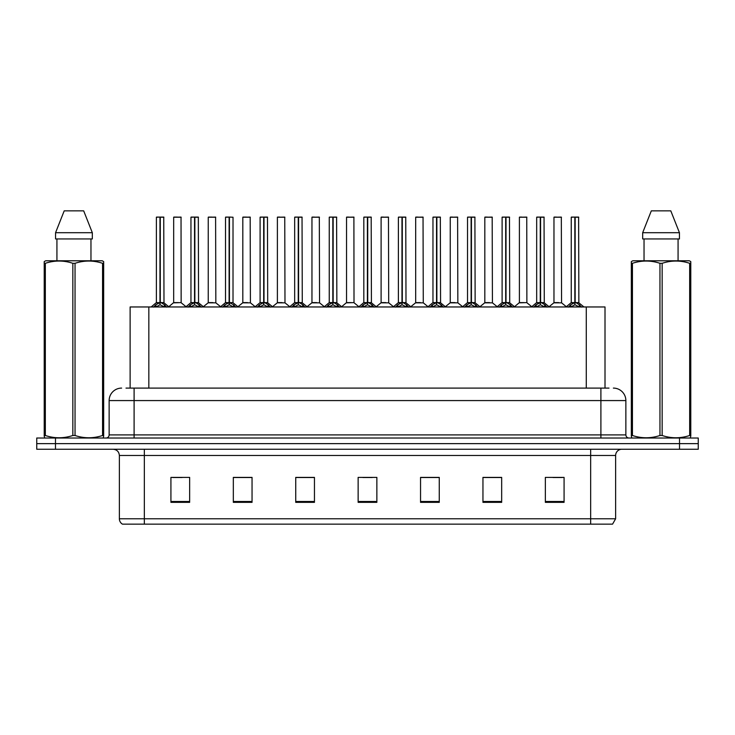 <?xml version="1.0" encoding="UTF-8"?>
<svg xmlns="http://www.w3.org/2000/svg" width="735" height="735" viewBox="0 0 735 735"><rect width="100%" height="100%" fill="white"/><g stroke="black" fill="none" stroke-linecap="round" stroke-linejoin="round"><path stroke-width="1.1" d="M130.123 388.098L130.123 306.964L605.006 306.964L605.006 388.098M615.627 518.772L612.567 524.138L590.664 524.138L590.664 518.772L615.627 518.772L615.627 455.489A6.238 6.238 0 0 1 621.865 449.25M590.664 524.138L122.433 524.138A6.238 6.238 0 0 1 119.373 518.772L119.373 455.489C119.006 451.703 116.929 449.618 113.135 449.25M55.474 438.014L698.25 438.014L698.25 443.637L36.75 443.637L36.75 449.25L55.474 449.25L55.474 443.637L36.75 443.637L36.75 438.014L55.474 438.014L55.474 443.637L698.25 443.637L698.25 449.25L55.474 449.25M564.076 502.354L564.076 477.392L545.352 477.392L545.352 502.354L564.076 502.354M501.674 502.354L501.674 477.392L482.95 477.392L482.95 502.354L501.674 502.354M439.264 502.354L439.264 477.392L420.549 477.392L420.549 502.354L439.264 502.354M189.648 502.354L189.648 477.392L170.924 477.392L170.924 502.354L189.648 502.354M252.05 502.354L252.05 477.392L233.326 477.392L233.326 502.354L252.05 502.354M314.451 502.354L314.451 477.392L295.736 477.392L295.736 502.354L314.451 502.354M376.862 502.354L376.862 477.392L358.138 477.392L358.138 502.354L376.862 502.354M579.309 524.138L155.691 524.138M501.169 477.52L493.249 477.52M483.887 477.52L501.674 477.52M553.032 477.52L562.394 477.52M311.024 477.52L303.096 477.52M233.326 477.52L251.241 477.52M241.879 477.52L233.95 477.52M172.734 477.52L182.096 477.52M432.024 477.52L424.104 477.52M362.879 477.52L372.241 477.52M314.451 477.52L295.736 477.52M439.264 477.52L420.549 477.52M126.282 388.098L609.003 388.098M125.997 388.098L134.101 388.098L134.101 400.575L109.138 400.575L109.138 434.899A3.124 3.124 0 0 1 106.024 438.014M121.624 388.098A12.477 12.477 0 0 0 109.138 400.575M613.376 388.098A12.477 12.477 0 0 1 625.862 400.575L625.862 434.899C626.045 436.792 627.084 437.83 628.976 438.014M153.606 307.111L155.875 304.713L159.964 302.645L159.964 304.823L160.074 301.975L164.383 304.713L166.652 307.111M156.38 217.229L159.964 217.101L156.38 217.229L156.38 302.599L159.964 302.645M159.964 217.101L156.509 217.101M160.699 302.848L163.988 302.838L163.749 217.101L160.285 217.101L160.285 302.599L163.868 302.599L160.285 302.599M159.964 217.229L159.964 302.599L156.38 302.599L151.18 306.964M160.285 217.101L160.285 302.645M158.879 217.101L161.378 217.101M164.383 306.982L160.285 304.823M159.964 304.823L155.875 306.982M160.074 217.101L159.964 302.599M181.15 302.599L181.03 217.101L173.671 217.229L173.671 302.599L177.576 302.599M177.355 217.101L173.791 217.101M178.357 302.599L173.671 302.599L168.765 306.715M188.178 307.111L190.448 304.713L194.536 302.645L194.536 304.823L194.646 301.975L198.955 304.713L201.225 307.111M190.953 217.229L194.545 217.101L190.953 217.229L190.953 302.599L194.536 302.645M194.545 217.101L191.082 217.101M195.271 302.848L198.56 302.838L198.321 217.101L194.858 217.101L194.858 302.599L198.441 302.599L194.858 302.599M194.536 217.229L194.536 302.599L190.953 302.599L185.753 306.964M194.858 217.101L194.858 302.645M193.452 217.101L195.951 217.101M198.955 306.982L194.858 304.823M194.536 304.823L190.448 306.982M194.646 217.101L194.536 302.599M222.751 307.111L225.02 304.713L229.109 302.645L229.109 304.823L229.219 301.975L229.439 304.823L229.329 217.101L233.013 217.229L233.013 302.599L229.43 302.599L233.013 302.599L229.844 302.848L233.528 304.713L235.797 307.111M225.526 217.229L229.118 217.101L225.526 217.229L225.526 302.599L229.109 302.645M229.118 217.101L225.654 217.101M233.013 217.229L229.43 217.101M229.109 217.229L229.109 302.599L225.526 302.599L220.325 306.964M228.025 217.101L230.524 217.101M233.528 306.982L229.439 304.823M229.109 304.823L225.02 306.982M229.219 217.101L229.109 302.599M229.43 217.229L229.43 302.599M257.323 307.111L259.593 304.713L263.681 302.645L263.681 304.823L263.791 301.975L268.1 304.713L270.37 307.111M260.098 217.229L263.69 217.101L260.098 217.229L260.098 302.599L263.681 302.645M263.69 217.101L260.227 217.101M264.416 302.848L267.705 302.838L267.466 217.101L264.003 217.101L264.012 302.599L267.586 302.599L264.012 302.599M263.681 217.229L263.681 302.599L260.098 302.599L254.898 306.964M264.003 217.101L264.012 302.645M262.597 217.101L265.096 217.101M268.1 306.982L264.012 304.823M263.681 304.823L259.593 306.982M263.791 217.101L263.681 302.599M291.896 307.111L294.165 304.713L298.254 302.645L298.254 304.823L298.364 301.975L302.673 304.713L304.942 307.111M294.671 217.229L298.263 217.101L294.671 217.229L294.671 302.599L298.254 302.645M298.263 217.101L294.799 217.101M298.989 302.848L302.278 302.838L302.039 217.101L298.575 217.101L298.585 302.599L302.159 302.599L298.585 302.599M298.254 217.229L298.254 302.599L294.671 302.599L289.471 306.964M298.575 217.101L298.585 302.645M297.17 217.101L299.669 217.101M302.673 306.982L298.585 304.823M298.254 304.823L294.165 306.982M298.364 217.101L298.254 302.599M212.929 302.599L208.124 302.838L215.842 302.838L215.603 217.101L208.244 217.229L208.244 302.599L212.149 302.599M211.928 217.101L208.363 217.101M247.502 302.599L242.697 302.838L250.415 302.838L250.176 217.101L242.816 217.229L242.816 302.599L246.721 302.599M246.501 217.101L242.936 217.101M282.075 302.599L277.27 302.838L284.987 302.838L284.748 217.101L277.389 217.229L277.389 302.599L281.294 302.599M279.879 217.101L277.508 217.101M103.277 438.014L103.663 435.497L102.56 435.497L102.56 263.305C93.428 260.291 84.259 260.291 75.044 263.305L72.838 263.305C63.706 260.291 54.537 260.291 45.331 263.305L44.219 263.305L44.219 261.596L45.671 260.787L44.219 261.596L44.219 436.278M75.044 263.305L75.044 435.497C84.185 438.519 93.354 438.519 102.56 435.497M75.044 435.497L72.838 435.497L72.838 263.305M45.331 263.305L45.331 435.497C54.463 438.519 63.633 438.519 72.838 435.497M45.331 435.497L44.219 435.497L44.614 438.014M103.663 270.149L103.663 261.596L102.22 260.787L103.663 261.596L103.663 263.305L102.56 263.305M102.22 260.787L45.671 260.787M56.926 238.948L56.926 260.787M90.965 260.787L90.965 238.948L90.965 260.787M83.689 210.862L92.325 232.701L92.325 238.948L55.557 238.948L55.557 232.701L64.202 210.862L55.557 232.701L92.325 232.701L83.689 210.862L64.202 210.862M103.663 436.278L103.663 263.305M690.385 438.014L690.781 435.497L689.669 435.497L689.669 263.305C680.537 260.291 671.367 260.291 662.162 263.305L659.957 263.305C650.815 260.291 641.646 260.291 632.44 263.305L631.337 263.305L631.337 261.596L632.78 260.787L631.337 261.596L631.337 436.278M662.162 263.305L662.162 435.497C671.294 438.519 680.463 438.519 689.669 435.497M662.162 435.497L659.957 435.497L659.957 263.305M632.44 263.305L632.44 435.497C641.572 438.519 650.741 438.519 659.957 435.497M632.44 435.497L631.337 435.497L631.723 438.014M690.781 270.149L690.781 261.596L689.329 260.787L690.781 261.596L690.781 263.305L689.669 263.305M689.329 260.787L632.78 260.787M644.035 238.948L644.035 260.787M678.074 260.787L678.074 238.948M670.798 210.862L679.443 232.701L679.443 238.948L642.675 238.948L642.675 232.701L651.311 210.862L642.675 232.701L679.443 232.701L670.798 210.862L651.311 210.862M690.781 436.278L690.781 263.305M326.469 307.111L328.738 304.713L332.826 302.645L332.826 304.823L332.937 301.975L337.246 304.713L339.515 307.111M329.243 217.229L332.836 217.101L329.243 217.229L329.243 302.599L332.826 302.645M332.836 217.101L329.372 217.101M333.561 302.848L336.85 302.838L336.612 217.101L333.148 217.101L333.157 302.599L336.731 302.599L333.157 302.599M332.826 217.229L332.826 302.599L329.243 302.599L324.043 306.964M333.148 217.101L333.157 302.645M331.742 217.101L334.241 217.101M337.246 306.982L333.157 304.823M332.826 304.823L328.738 306.982M332.937 217.101L332.826 302.599M361.041 307.111L363.31 304.713L367.399 302.645L367.399 304.823L367.509 301.975L371.818 304.713L374.087 307.111M363.816 217.229L367.408 217.101L363.816 217.229L363.816 302.599L367.399 302.645M367.408 217.101L363.944 217.101M368.134 302.848L371.423 302.838L371.184 217.101L367.721 217.101L367.73 302.599L371.304 302.599L367.73 302.599M367.399 217.229L367.399 302.599L363.816 302.599L358.616 306.964M367.721 217.101L367.73 302.645M366.315 217.101L368.814 217.101M371.818 306.982L367.73 304.823M367.399 304.823L363.31 306.982M367.509 217.101L367.399 302.599M395.614 307.111L397.883 304.713L401.971 302.645L401.971 304.823L402.082 301.975L406.391 304.713L408.66 307.111M398.388 217.229L401.981 217.101L398.388 217.229L398.388 302.599L401.971 302.645M401.981 217.101L398.517 217.101M402.706 302.848L405.996 302.838L405.757 217.101L402.293 217.101L402.302 302.599L405.876 302.599L402.302 302.599M401.971 217.229L401.971 302.599L398.388 302.599L393.188 306.964M402.293 217.101L402.302 302.645M400.887 217.101L403.386 217.101M406.391 306.982L402.302 304.823M401.971 304.823L397.883 306.982M402.082 217.101L401.971 302.599M316.647 302.599L311.842 302.838L319.56 302.838L319.321 217.101L311.962 217.229L311.962 302.599L315.866 302.599M314.451 217.101L312.081 217.101M354.013 302.599L353.893 217.101L346.534 217.229L346.534 302.599L350.439 302.599M349.024 217.101L346.654 217.101M351.22 302.599L346.534 302.599L341.637 306.715M385.792 302.599L380.987 302.838L388.705 302.838L388.466 217.101L381.107 217.229L381.107 302.599L385.011 302.599M383.596 217.101L381.226 217.101M430.186 307.111L432.456 304.713L436.544 302.645L436.544 304.823L436.654 301.975L440.963 304.713L443.233 307.111M432.961 217.229L436.553 217.101L432.961 217.229L432.961 302.599L436.544 302.645M436.553 217.101L433.09 217.101M437.279 302.848L440.568 302.838L440.329 217.101L436.866 217.101L436.875 302.599L440.449 302.599L436.875 302.599M436.544 217.229L436.544 302.599L432.961 302.599L427.761 306.964M436.866 217.101L436.875 302.645M435.46 217.101L437.959 217.101M440.963 306.982L436.875 304.823M436.544 304.823L432.456 306.982M436.654 217.101L436.544 302.599M464.759 307.111L467.028 304.713L471.117 302.645L471.117 304.823L471.227 301.975L475.536 304.713L477.805 307.111M467.533 217.229L471.126 217.101L467.533 217.229L467.533 302.599L471.117 302.645M471.126 217.101L467.662 217.101M471.852 302.848L475.141 302.838L474.902 217.101L471.438 217.101L471.447 302.599L475.021 302.599L471.447 302.599M471.117 217.229L471.117 302.599L467.533 302.599L462.333 306.964M471.438 217.101L471.447 302.645M470.032 217.101L472.532 217.101M475.536 306.982L471.447 304.823M471.117 304.823L467.028 306.982M471.227 217.101L471.117 302.599M499.331 307.111L501.601 304.713L505.689 302.645L505.689 304.823L505.799 301.975L510.108 304.713L512.378 307.111M502.106 217.229L505.698 217.101L502.106 217.229L502.106 302.599L505.689 302.645M505.698 217.101L502.235 217.101M506.424 302.848L509.713 302.838L509.474 217.101L506.011 217.101L506.02 302.599L509.594 302.599L506.02 302.599M505.689 217.229L505.689 302.599L502.115 302.599L496.906 306.964M506.011 217.101L506.02 302.645M504.605 217.101L507.104 217.101M510.108 306.982L506.02 304.823M505.689 304.823L501.601 306.982M505.799 217.101L505.689 302.599M533.904 307.111L536.173 304.713L540.262 302.645L540.262 304.823L540.372 301.975L544.681 304.713L546.95 307.111M536.679 217.229L540.271 217.101L536.679 217.229L536.679 302.599L540.262 302.645M540.271 217.101L536.807 217.101M540.997 302.848L544.286 302.838L544.047 217.101L540.583 217.101L540.592 302.599L544.166 302.599L540.592 302.599M540.262 217.229L540.262 302.599L536.688 302.599L531.478 306.964M540.583 217.101L540.592 302.645M539.178 217.101L541.677 217.101M544.681 306.982L540.592 304.823M540.262 304.823L536.173 306.982M540.372 217.101L540.262 302.599M568.477 307.111L570.746 304.713L574.834 302.645L574.834 304.823L574.945 301.975L579.254 304.713L581.523 307.111M571.251 217.229L574.843 217.101L571.251 217.229L571.251 302.599L574.834 302.645M574.843 217.101L571.38 217.101M575.569 302.848L578.858 302.838L578.62 217.101L575.156 217.101L575.165 302.599L578.739 302.599L575.165 302.599M574.834 217.229L574.834 302.599L571.26 302.599L566.051 306.964M575.156 217.101L575.165 302.645M573.75 217.101L576.249 217.101M579.254 306.982L575.165 304.823M574.834 304.823L570.746 306.982M574.945 217.101L574.834 302.599M420.365 302.599L415.56 302.838L423.277 302.838L423.038 217.101L415.679 217.229L415.679 302.599L419.584 302.599M418.169 217.101L415.799 217.101M454.937 302.599L450.132 302.838L457.85 302.838L457.611 217.101L450.252 217.229L450.252 302.599L454.156 302.599M452.742 217.101L450.371 217.101M489.51 302.599L484.705 302.838L492.422 302.838L492.184 217.101L484.824 217.229L484.824 302.599L488.729 302.599M487.323 217.101L484.944 217.101M526.876 302.599L526.756 217.101L519.397 217.229L519.397 302.599L523.302 302.599M521.896 217.101L519.516 217.101M524.083 302.599L519.397 302.599L514.5 306.715M558.655 302.599L553.85 302.838L561.568 302.838L561.329 217.101L553.97 217.229L553.97 302.599L557.874 302.599M556.468 217.101L554.089 217.101M148.838 388.098L148.838 306.964M586.282 388.098L586.282 306.964M590.664 449.25L590.664 455.489L119.373 455.489M615.627 455.489L590.664 455.489L590.664 518.772L144.336 518.772L144.336 524.138M119.373 518.772L144.336 518.772L144.336 449.25M679.526 449.25L679.526 438.014M376.862 501.49L358.138 501.49M314.451 501.49L295.736 501.49M252.05 501.49L233.326 501.49M189.648 501.49L170.924 501.49M439.264 501.49L420.549 501.49M501.674 501.49L482.95 501.49M564.076 501.49L545.352 501.49M134.101 438.014L134.101 434.899L625.862 434.899M109.138 434.899L134.101 434.899L134.101 400.575L600.899 400.575L600.899 438.014M625.862 400.575L600.899 400.575L600.899 388.098M159.55 302.848L156.27 302.838M163.868 217.229L160.285 217.229M164.383 304.713L164.383 306.964M165.035 305.282L165.035 306.964M155.214 305.282L155.214 306.964M155.875 304.713L155.875 306.964M181.159 302.599L173.552 302.838M181.159 217.229L173.671 217.229M194.123 302.848L190.843 302.838M198.441 217.229L194.858 217.229M198.955 304.713L198.955 306.964M199.608 305.282L199.608 306.964M189.786 305.282L189.786 306.964M190.448 304.713L190.448 306.964M228.695 302.848L225.415 302.838M233.528 304.713L233.528 306.964M234.18 305.282L234.18 306.964M224.359 305.282L224.359 306.964M225.02 304.713L225.02 306.964M263.268 302.848L259.988 302.838M267.586 217.229L264.012 217.229M268.1 304.713L268.1 306.964M268.753 305.282L268.753 306.964M258.931 305.282L258.931 306.964M259.593 304.713L259.593 306.964M297.84 302.848L294.56 302.838M302.159 217.229L298.585 217.229M302.673 304.713L302.673 306.964M303.325 305.282L303.325 306.964M293.504 305.282L293.504 306.964M294.165 304.713L294.165 306.964M215.732 217.229L208.244 217.229M250.304 217.229L242.816 217.229M284.877 217.229L277.389 217.229M332.413 302.848L329.133 302.838M336.731 217.229L333.157 217.229M337.246 304.713L337.246 306.964M337.898 305.282L337.898 306.964M328.076 305.282L328.076 306.964M328.738 304.713L328.738 306.964M366.986 302.848L363.706 302.838M371.304 217.229L367.73 217.229M371.818 304.713L371.818 306.964M372.47 305.282L372.47 306.964M362.649 305.282L362.649 306.964M363.31 304.713L363.31 306.964M401.558 302.848L398.278 302.838M405.876 217.229L402.302 217.229M406.391 304.713L406.391 306.964M407.043 305.282L407.043 306.964M397.231 305.282L397.231 306.964M397.883 304.713L397.883 306.964M319.449 217.229L311.962 217.229M354.022 302.599L346.415 302.838M354.022 217.229L346.534 217.229M388.594 217.229L381.107 217.229M436.131 302.848L432.851 302.838M440.449 217.229L436.875 217.229M440.963 304.713L440.963 306.964M441.616 305.282L441.616 306.964M431.803 305.282L431.803 306.964M432.456 304.713L432.456 306.964M470.703 302.848L467.423 302.838M475.021 217.229L471.447 217.229M475.536 304.713L475.536 306.964M476.188 305.282L476.188 306.964M466.376 305.282L466.376 306.964M467.028 304.713L467.028 306.964M505.276 302.848L501.996 302.838M509.594 217.229L506.02 217.229M510.108 304.713L510.108 306.964M510.761 305.282L510.761 306.964M500.948 305.282L500.948 306.964M501.601 304.713L501.601 306.964M539.848 302.848L536.568 302.838M544.166 217.229L540.592 217.229M544.681 304.713L544.681 306.964M545.333 305.282L545.333 306.964M535.521 305.282L535.521 306.964M536.173 304.713L536.173 306.964M574.421 302.848L571.141 302.838M578.739 217.229L575.165 217.229M579.254 304.713L579.254 306.964M579.906 305.282L579.906 306.964M570.094 305.282L570.094 306.964M570.746 304.713L570.746 306.964M423.167 217.229L415.679 217.229M457.74 217.229L450.252 217.229M492.312 217.229L484.824 217.229M526.885 302.599L519.278 302.838M526.885 217.229L519.397 217.229M561.457 217.229L553.97 217.229M163.988 302.838L169.078 306.964M181.269 302.838L186.056 306.715M198.56 302.838L203.65 306.964M233.133 302.838L238.223 306.964M267.705 302.838L272.795 306.964M302.278 302.838L307.368 306.964M208.124 302.838L203.338 306.715M215.842 302.838L220.629 306.715M242.697 302.838L237.91 306.715M250.415 302.838L255.201 306.715M277.27 302.838L272.483 306.715M284.987 302.838L289.774 306.715M336.85 302.838L341.94 306.964M371.423 302.838L376.513 306.964M405.996 302.838L411.085 306.964M311.842 302.838L307.065 306.715M319.56 302.838L324.346 306.715M354.132 302.838L358.919 306.715M380.987 302.838L376.21 306.715M388.705 302.838L393.491 306.715M440.568 302.838L445.658 306.964M475.141 302.838L480.231 306.964M509.713 302.838L514.803 306.964M544.286 302.838L549.376 306.964M578.858 302.838L583.948 306.964M415.56 302.838L410.782 306.715M423.277 302.838L428.064 306.715M450.132 302.838L445.355 306.715M457.85 302.838L462.637 306.715M484.705 302.838L479.927 306.715M492.422 302.838L497.209 306.715M526.995 302.838L531.782 306.715M553.85 302.838L549.073 306.715M561.568 302.838L566.354 306.715"/></g></svg>
